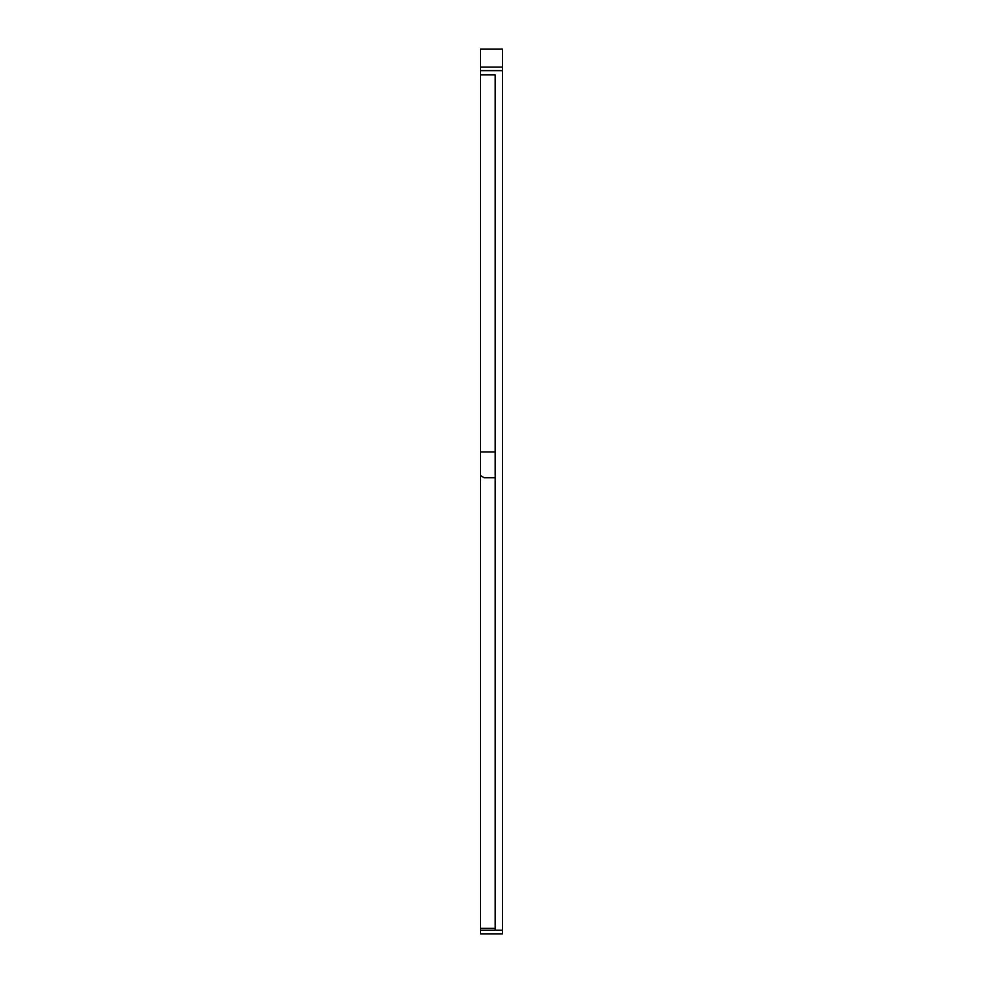 <?xml version="1.0" encoding="UTF-8"?>
<svg xmlns="http://www.w3.org/2000/svg" width="983" height="983" viewBox="0 0 983 983"><rect width="100%" height="100%" fill="white"/><g stroke="black" fill="none" stroke-linecap="round" stroke-linejoin="round"><path stroke-width="1.47" d="M495.174 74.905L495.174 451.959L480.466 451.959L480.466 74.905L495.174 74.905L495.174 930.176L502.534 930.176L502.534 933.85L480.466 933.85L480.466 930.176L495.174 930.176M480.466 475.575L484.14 477.701L495.174 477.701L495.174 928.333L480.466 928.333L480.466 451.959M502.534 70.629L480.466 70.629L480.466 49.15L502.534 49.15L502.534 930.176M480.466 70.629L480.466 74.905M480.466 930.176L480.466 928.333M480.466 67.09L502.534 67.09"/></g></svg>
